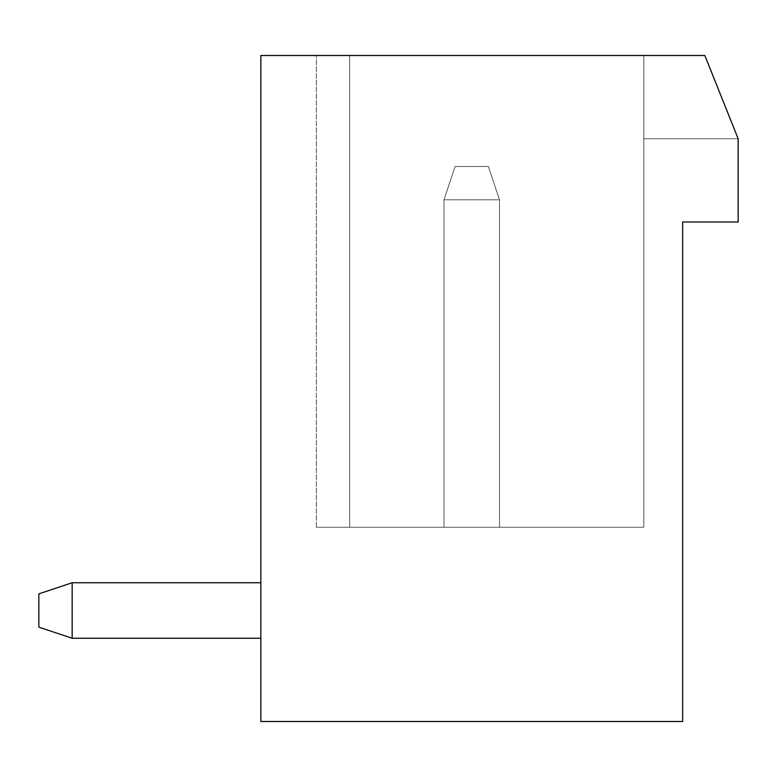 <?xml version="1.0" encoding="UTF-8"?>
<svg xmlns="http://www.w3.org/2000/svg" width="777" height="777" viewBox="0 0 777 777"><rect width="100%" height="100%" fill="white"/><g stroke="black" fill="none" stroke-linecap="round" stroke-linejoin="round"><path stroke-width="0.58" stroke-dasharray="3.88 2.91" d="M682.653 721.503L260.849 721.503L260.849 55.497L704.846 55.497L738.15 138.753L738.15 221.999L682.653 221.999L682.653 721.503M260.849 638.247L72.154 638.247L260.849 638.247L260.849 582.75L260.849 638.247L260.849 582.75L260.849 638.247L72.154 638.247L72.154 582.75L260.849 582.75M704.846 55.497L349.65 55.497L643.803 55.497L643.803 527.253L316.346 527.253L643.803 527.253L643.803 55.497L643.803 138.753L643.803 55.497L643.803 138.753L643.803 55.497L704.846 55.497L738.15 138.753L704.846 55.497L738.15 138.753L643.803 138.753L738.15 138.753L643.803 138.753L738.15 138.753L704.846 55.497L643.803 55.497L704.846 55.497M349.65 55.497L316.346 55.497L349.65 55.497L316.346 55.497L349.65 55.497L349.65 527.253L349.65 55.497M72.154 638.247L38.85 627.146L38.85 593.851L38.85 627.146L72.154 638.247L72.154 582.75L72.154 638.247L38.85 627.146L38.85 593.851L72.154 582.75M443.997 527.253L499.504 527.253L443.997 527.253L499.504 527.253L443.997 527.253L443.997 199.796L499.504 199.796L499.504 527.253L499.504 199.796L499.504 527.253L499.504 199.796L443.997 199.796L499.504 199.796L443.997 199.796L443.997 527.253M455.099 166.501L443.997 199.796L455.099 166.501L488.403 166.501L499.504 199.796L488.403 166.501L499.504 199.796L488.403 166.501L455.099 166.501L488.403 166.501L455.099 166.501L443.997 199.796L455.099 166.501M316.346 527.253L316.346 55.497L316.346 527.253"/><path stroke-width="1.17" d="M682.653 721.503L260.849 721.503L260.849 55.497L704.846 55.497L738.15 138.753L738.15 221.999L682.653 221.999L682.653 721.503M260.849 638.247L72.154 638.247L72.154 582.75L260.849 582.75M72.154 582.75L38.85 593.851L38.85 627.146L72.154 638.247"/></g></svg>
